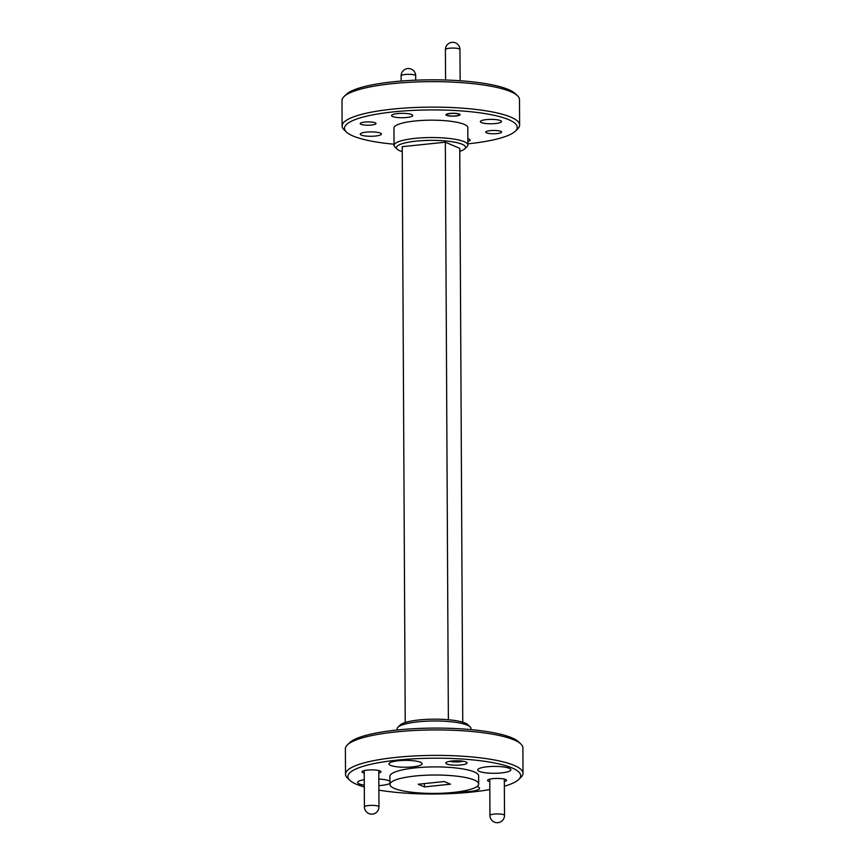 <?xml version="1.0" encoding="UTF-8"?>
<svg xmlns="http://www.w3.org/2000/svg" width="865" height="865" viewBox="0 0 865 865"><rect width="100%" height="100%" fill="white"/><g stroke="black" fill="none" stroke-linecap="round" stroke-linejoin="round"><path stroke-width="1.3" d="M424.412 786.901L418.184 784.241L444.232 781.528L450.46 784.187L424.412 786.901L424.391 783.593M402.247 151.635A34.557 7.158 -0.3 0 1 397.219 149.213A34.557 7.158 -0.3 0 1 419.774 140.8A34.557 7.158 -0.3 0 1 462.159 144.271A34.557 7.158 -0.3 0 1 464.764 148.856A34.557 7.158 -0.3 0 1 459.769 151.332M462.753 722.21L459.748 148.347L445.345 142.184L402.225 146.672L405.231 722.513M464.764 148.856L467.068 146.628A36.925 7.655 179.7 0 0 467.889 145.006A36.925 7.655 179.7 0 0 464.278 141.73A36.925 7.655 179.7 0 0 422.78 137.773A36.925 7.655 179.7 0 0 394.051 145.396A36.925 7.655 179.7 0 0 394.894 147.007L397.219 149.213M394.051 145.396L393.964 128.031A36.925 7.655 -0.3 0 1 422.693 120.408A36.925 7.655 -0.3 0 1 464.191 124.365A36.925 7.655 -0.3 0 1 467.803 127.642L467.889 145.006M394.051 144.217A86.381 17.905 -0.3 0 1 346.476 132.075A86.381 17.905 -0.3 0 1 402.852 111.034A86.381 17.905 -0.3 0 1 508.804 119.716A86.381 17.905 -0.3 0 1 515.324 131.188A86.381 17.905 -0.3 0 1 467.889 143.828M515.324 131.188L517.627 128.961A88.749 18.392 179.7 0 0 519.616 125.057A88.749 18.392 179.7 0 0 510.934 117.175A88.749 18.392 179.7 0 0 411.189 107.682A88.749 18.392 179.7 0 0 342.118 125.987A88.749 18.392 179.7 0 0 344.151 129.869L346.476 132.075M342.118 125.987L341.989 100.513A88.749 18.392 -0.3 0 1 343.978 96.61A88.749 18.392 -0.3 0 1 420.379 81.829A88.749 18.392 -0.3 0 1 510.793 91.712A88.749 18.392 -0.3 0 1 517.454 95.701A88.749 18.392 -0.3 0 1 519.487 99.583L519.616 125.057M375.399 136.043A10.575 2.195 -0.3 0 1 360.262 134.14A10.575 2.195 -0.3 0 1 370.825 131.902A10.575 2.195 -0.3 0 1 381.411 134.032A10.575 2.195 -0.3 0 1 375.399 136.043M495.494 123.533A10.575 2.195 -0.3 0 1 480.345 121.63A10.575 2.195 -0.3 0 1 490.92 119.381A10.575 2.195 -0.3 0 1 501.505 121.522A10.575 2.195 -0.3 0 1 495.494 123.533M467.857 138.724A10.575 2.195 -0.3 0 1 470.182 140.076A10.575 2.195 -0.3 0 1 467.879 141.46M406.723 117.489A10.575 2.195 -0.3 0 1 391.575 115.586A10.575 2.195 -0.3 0 1 402.139 113.337A10.575 2.195 -0.3 0 1 412.735 115.478A10.575 2.195 -0.3 0 1 406.723 117.489M371.528 125.025A7.926 1.644 -0.3 0 1 360.186 123.598A7.926 1.644 -0.3 0 1 368.101 121.911A7.926 1.644 -0.3 0 1 376.037 123.522A7.926 1.644 -0.3 0 1 371.528 125.025M497.072 133.578A7.926 1.644 -0.3 0 1 485.719 132.15A7.926 1.644 -0.3 0 1 493.645 130.464A7.926 1.644 -0.3 0 1 501.581 132.064A7.926 1.644 -0.3 0 1 497.072 133.578M456.06 116.018A7.039 1.46 -0.3 0 1 445.983 114.753A7.039 1.46 -0.3 0 1 453.022 113.25A7.039 1.46 -0.3 0 1 460.072 114.677A7.039 1.46 -0.3 0 1 456.06 116.018M517.454 95.701L515.129 93.496A86.381 17.905 179.7 0 0 508.652 89.614A86.381 17.905 179.7 0 0 420.65 80.002A86.381 17.905 179.7 0 0 346.281 94.382L343.978 96.61M445.345 142.184L448.373 719.745M470.106 726.838L467.781 724.643A34.557 7.158 179.7 0 0 465.186 723.086A34.557 7.158 179.7 0 0 429.981 719.237A34.557 7.158 179.7 0 0 400.236 724.989L397.932 727.216A36.925 7.655 -0.3 0 1 429.721 721.064A36.925 7.655 -0.3 0 1 467.327 725.184A36.925 7.655 -0.3 0 1 470.106 726.838A36.925 7.655 -0.3 0 1 470.949 728.46L470.949 729.627M397.111 730.017L397.111 728.838A36.925 7.655 -0.3 0 1 397.932 727.216M520.849 743.976L518.524 741.781A86.381 17.905 179.7 0 0 512.048 737.899A86.381 17.905 179.7 0 0 424.045 728.276A86.381 17.905 179.7 0 0 349.676 742.657L347.373 744.884A88.749 18.392 -0.3 0 1 423.774 730.114A88.749 18.392 -0.3 0 1 514.188 739.986A88.749 18.392 -0.3 0 1 520.849 743.976A88.749 18.392 -0.3 0 1 522.882 747.868L523.011 773.332A88.749 18.392 179.7 0 0 514.329 765.46A88.749 18.392 179.7 0 0 414.584 755.956A88.749 18.392 179.7 0 0 345.513 774.262A88.749 18.392 179.7 0 0 347.546 778.143L349.871 780.349A86.381 17.905 -0.3 0 1 406.247 759.319A86.381 17.905 -0.3 0 1 512.199 767.99A86.381 17.905 -0.3 0 1 518.719 779.462A86.381 17.905 -0.3 0 1 504.36 786.231M345.513 774.262L345.384 748.787A88.749 18.392 -0.3 0 1 347.373 744.884M518.719 779.462L521.022 777.235A88.749 18.392 179.7 0 0 523.011 773.332M489.817 789.55A86.381 17.905 -0.3 0 1 378.881 790.123M364.306 786.966A86.381 17.905 -0.3 0 1 349.871 780.349M389.942 784.447L389.899 776.348A44.374 9.201 -0.3 0 1 434.23 766.909A44.374 9.201 -0.3 0 1 478.648 775.883L478.691 783.982A44.374 9.201 179.7 0 0 434.273 775.018A44.374 9.201 179.7 0 0 389.942 784.447A44.374 9.201 179.7 0 0 394.289 788.383A44.374 9.201 179.7 0 0 444.156 793.129A44.374 9.201 179.7 0 0 478.691 783.982M378.816 779.041A16.565 3.438 -0.3 0 1 389.931 781.192M389.942 783.376A16.565 3.438 -0.3 0 1 378.859 785.636M364.295 785.16A16.565 3.438 -0.3 0 1 357.667 782.457A16.565 3.438 -0.3 0 1 364.273 779.668M487.168 766.79A16.565 3.438 -0.3 0 1 510.891 769.774A16.565 3.438 -0.3 0 1 494.337 773.288A16.565 3.438 -0.3 0 1 477.75 769.947A16.565 3.438 -0.3 0 1 487.168 766.79M398.397 760.746A16.565 3.438 -0.3 0 1 422.12 763.719A16.565 3.438 -0.3 0 1 405.566 767.244A16.565 3.438 -0.3 0 1 388.98 763.892A16.565 3.438 -0.3 0 1 398.397 760.746M477.015 786.512A16.565 3.438 -0.3 0 1 479.567 788.329A16.565 3.438 -0.3 0 1 458.839 791.756M451.822 761.016A10.65 2.206 -0.3 0 1 466.83 762.465A10.65 2.206 -0.3 0 1 456.428 765.201A10.65 2.206 -0.3 0 1 446.016 762.573A10.65 2.206 -0.3 0 1 451.822 761.016M489.774 781.679A9.472 1.957 -0.3 0 1 487.795 780.025A9.472 1.957 -0.3 0 1 492.964 778.641A9.472 1.957 -0.3 0 1 506.295 779.927A9.472 1.957 -0.3 0 1 504.327 781.603M364.23 773.126A9.472 1.957 -0.3 0 1 362.251 771.472A9.472 1.957 -0.3 0 1 367.42 770.088A9.472 1.957 -0.3 0 1 380.751 771.375A9.472 1.957 -0.3 0 1 378.794 773.051M462.97 761.211A7.926 1.644 -0.3 0 1 449.854 761.287M458.742 114.115A6.336 1.308 -0.3 0 1 459.218 114.959A6.336 1.308 -0.3 0 1 453.033 116.029A6.336 1.308 -0.3 0 1 446.837 115.023A6.336 1.308 -0.3 0 1 450.979 113.477A6.336 1.308 -0.3 0 1 458.742 114.115M378.967 806.84A7.277 1.514 179.7 0 0 368.544 805.531A7.277 1.514 179.7 0 0 364.414 806.915A7.277 7.277 0 0 0 371.723 814.16A7.277 7.277 0 0 0 378.967 806.84L378.773 770.542M504.511 815.392A7.277 1.514 179.7 0 0 494.088 814.084A7.277 1.514 179.7 0 0 489.958 815.468A7.277 7.277 0 0 0 497.267 822.702A7.277 7.277 0 0 0 504.511 815.392L504.317 779.095M401.122 75.85A7.277 1.514 -0.3 0 1 408.388 74.303A7.277 1.514 -0.3 0 1 415.676 75.774A7.277 7.277 0 0 0 408.356 68.54A7.277 7.277 0 0 0 401.122 75.85L401.144 81.061M445.41 49.608A7.277 1.514 -0.3 0 1 452.676 48.062A7.277 1.514 -0.3 0 1 459.964 49.532A7.277 7.277 0 0 0 452.644 42.298A7.277 7.277 0 0 0 445.41 49.608L445.572 80.023M364.414 806.915L364.219 770.618M489.958 815.468L489.763 779.17M415.676 75.774L415.697 80.175M459.218 114.959L459.866 114.331M446.837 115.023L446.189 114.396M459.964 49.532L460.126 80.748"/></g></svg>
